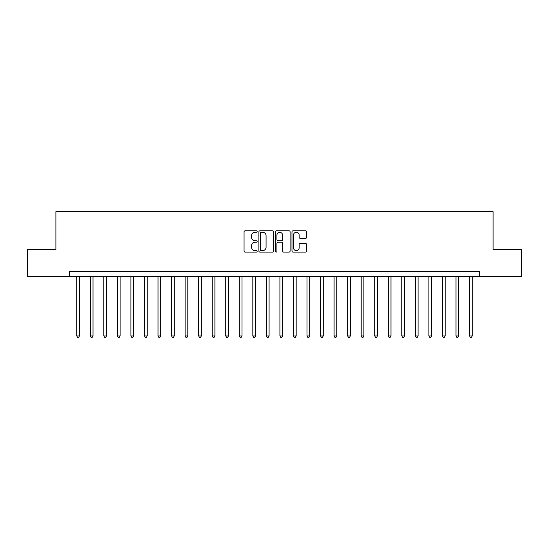 <?xml version="1.0" encoding="UTF-8"?>
<svg xmlns="http://www.w3.org/2000/svg" width="549" height="549" viewBox="0 0 549 549"><rect width="100%" height="100%" fill="white"/><g stroke="black" fill="none" stroke-linecap="round" stroke-linejoin="round"><path stroke-width="0.82" d="M257.165 231.561A0.741 0.741 0 0 0 256.417 230.813L245.122 230.813A1.064 1.064 0 0 0 244.058 231.877L244.058 251.023A1.064 1.064 0 0 0 245.122 252.087L256.417 252.087A0.741 0.741 0 0 0 257.165 251.346A0.741 0.741 0 0 0 256.417 250.598L254.956 250.598A3.404 3.404 0 0 1 251.552 247.194L251.552 245.602A3.404 3.404 0 0 1 254.956 242.198L256.417 242.198A0.741 0.741 0 0 0 257.165 241.45A0.741 0.741 0 0 0 256.417 240.709L254.956 240.709A3.404 3.404 0 0 1 251.552 237.305L251.552 235.706A3.404 3.404 0 0 1 254.956 232.302L256.417 232.302A0.741 0.741 0 0 0 257.165 231.561M305.58 238.314A1.064 1.064 0 0 0 306.644 237.25L306.644 231.877A1.064 1.064 0 0 0 305.58 230.813L293.036 230.813A1.064 1.064 0 0 0 291.972 231.877L291.972 251.023A1.064 1.064 0 0 0 293.036 252.087L305.58 252.087A1.064 1.064 0 0 0 306.644 251.023L306.644 244.538A1.064 1.064 0 0 0 305.58 243.475L300.214 243.475A1.064 1.064 0 0 0 299.15 244.538L299.15 247.75A2.848 2.848 0 0 1 296.302 250.598A2.848 2.848 0 0 1 293.461 247.75L293.461 235.15A2.848 2.848 0 0 1 296.302 232.302A2.848 2.848 0 0 1 299.15 235.15L299.15 237.25A1.064 1.064 0 0 0 300.214 238.314L305.58 238.314M69.435 276.669L27.45 276.669L27.45 249.575L55.895 249.575L55.895 211.653L493.105 211.653L493.105 249.575L521.55 249.575L521.55 276.669L479.565 276.669L479.565 271.247L69.435 271.247L69.435 276.669L479.565 276.669M273.567 231.877A1.064 1.064 0 0 0 272.503 230.813L259.958 230.813A1.064 1.064 0 0 0 258.895 231.877L258.895 251.023A1.064 1.064 0 0 0 259.958 252.087L272.503 252.087A1.064 1.064 0 0 0 273.567 251.023L273.567 231.877M276.497 230.813L289.042 230.813A1.064 1.064 0 0 1 290.105 231.877L290.105 251.023A1.064 1.064 0 0 1 289.042 252.087L283.675 252.087A1.064 1.064 0 0 1 282.611 251.023L282.611 243.262A1.064 1.064 0 0 0 281.548 242.198L277.986 242.198A1.064 1.064 0 0 0 276.922 243.262L276.922 251.346A0.741 0.741 0 0 1 276.174 252.087A0.741 0.741 0 0 1 275.433 251.346L275.433 231.877A1.064 1.064 0 0 1 276.497 230.813M261.125 232.302A0.741 0.741 0 0 0 260.384 233.051L260.384 249.857A0.741 0.741 0 0 0 261.125 250.598L262.669 250.598A3.404 3.404 0 0 0 266.073 247.194L266.073 235.706A3.404 3.404 0 0 0 262.669 232.302L261.125 232.302M282.611 235.205A2.848 2.848 0 0 0 279.764 232.357A2.848 2.848 0 0 0 276.922 235.205L276.922 239.645A1.064 1.064 0 0 0 277.986 240.709L281.548 240.709A1.064 1.064 0 0 0 282.611 239.645L282.611 235.205M76.75 276.669L76.75 335.94L79.461 335.94L79.461 276.669M79.461 335.94L78.651 337.347L77.567 337.347L76.75 335.94M90.297 276.669L90.297 335.94L93.007 335.94L93.007 276.669M93.007 335.94L92.191 337.347L91.107 337.347L90.297 335.94M103.843 276.669L103.843 335.94L106.547 335.94L106.547 276.669M106.547 335.94L105.737 337.347L104.653 337.347L103.843 335.94M117.383 276.669L117.383 335.94L120.094 335.94L120.094 276.669M120.094 335.94L119.284 337.347L118.2 337.347L117.383 335.94M130.93 276.669L130.93 335.94L133.64 335.94L133.64 276.669M133.64 335.94L132.824 337.347L131.739 337.347L130.93 335.94M144.476 276.669L144.476 335.94L147.18 335.94L147.18 276.669M147.18 335.94L146.37 337.347L145.286 337.347L144.476 335.94M158.016 276.669L158.016 335.94L160.727 335.94L160.727 276.669M160.727 335.94L159.917 337.347L158.833 337.347L158.016 335.94M171.562 276.669L171.562 335.94L174.273 335.94L174.273 276.669M174.273 335.94L173.457 337.347L172.372 337.347L171.562 335.94M185.109 276.669L185.109 335.94L187.813 335.94L187.813 276.669M187.813 335.94L187.003 337.347L185.919 337.347L185.109 335.94M198.649 276.669L198.649 335.94L201.359 335.94L201.359 276.669M201.359 335.94L200.55 337.347L199.465 337.347L198.649 335.94M212.195 276.669L212.195 335.94L214.906 335.94L214.906 276.669M214.906 335.94L214.089 337.347L213.005 337.347L212.195 335.94M225.742 276.669L225.742 335.94L228.446 335.94L228.446 276.669M228.446 335.94L227.636 337.347L226.552 337.347L225.742 335.94M239.282 276.669L239.282 335.94L241.992 335.94L241.992 276.669M241.992 335.94L241.183 337.347L240.098 337.347L239.282 335.94M252.828 276.669L252.828 335.94L255.539 335.94L255.539 276.669M255.539 335.94L254.722 337.347L253.645 337.347L252.828 335.94M266.375 276.669L266.375 335.94L269.085 335.94L269.085 276.669M269.085 335.94L268.269 337.347L267.185 337.347L266.375 335.94M279.915 276.669L279.915 335.94L282.625 335.94L282.625 276.669M282.625 335.94L281.815 337.347L280.731 337.347L279.915 335.94M293.461 276.669L293.461 335.94L296.172 335.94L296.172 276.669M296.172 335.94L295.355 337.347L294.278 337.347L293.461 335.94M307.008 276.669L307.008 335.94L309.718 335.94L309.718 276.669M309.718 335.94L308.902 337.347L307.817 337.347L307.008 335.94M320.554 276.669L320.554 335.94L323.258 335.94L323.258 276.669M323.258 335.94L322.448 337.347L321.364 337.347L320.554 335.94M334.094 276.669L334.094 335.94L336.805 335.94L336.805 276.669M336.805 335.94L335.995 337.347L334.911 337.347L334.094 335.94M347.641 276.669L347.641 335.94L350.351 335.94L350.351 276.669M350.351 335.94L349.535 337.347L348.45 337.347L347.641 335.94M361.187 276.669L361.187 335.94L363.891 335.94L363.891 276.669M363.891 335.94L363.081 337.347L361.997 337.347L361.187 335.94M374.727 276.669L374.727 335.94L377.438 335.94L377.438 276.669M377.438 335.94L376.628 337.347L375.543 337.347L374.727 335.94M388.273 276.669L388.273 335.94L390.984 335.94L390.984 276.669M390.984 335.94L390.167 337.347L389.083 337.347L388.273 335.94M401.82 276.669L401.82 335.94L404.524 335.94L404.524 276.669M404.524 335.94L403.714 337.347L402.63 337.347L401.82 335.94M415.36 276.669L415.36 335.94L418.07 335.94L418.07 276.669M418.07 335.94L417.261 337.347L416.176 337.347L415.36 335.94M428.906 276.669L428.906 335.94L431.617 335.94L431.617 276.669M431.617 335.94L430.8 337.347L429.716 337.347L428.906 335.94M442.453 276.669L442.453 335.94L445.157 335.94L445.157 276.669M445.157 335.94L444.347 337.347L443.263 337.347L442.453 335.94M455.993 276.669L455.993 335.94L458.703 335.94L458.703 276.669M458.703 335.94L457.893 337.347L456.809 337.347L455.993 335.94M469.539 276.669L469.539 335.94L472.25 335.94L472.25 276.669M472.25 335.94L471.433 337.347L470.349 337.347L469.539 335.94"/></g></svg>
